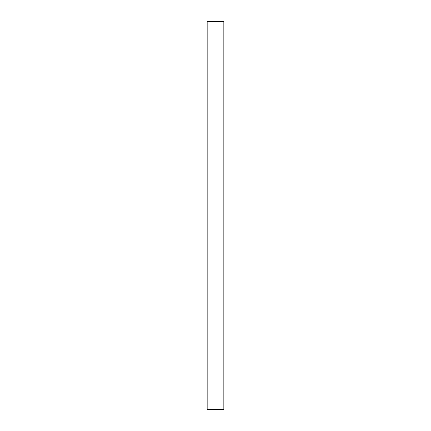 <?xml version="1.0" encoding="UTF-8"?>
<svg xmlns="http://www.w3.org/2000/svg" width="431" height="431" viewBox="0 0 431 431"><rect width="100%" height="100%" fill="white"/><g stroke="black" fill="none" stroke-linecap="round" stroke-linejoin="round"><path stroke-width="0.65" d="M207.16 308.483L207.16 409.45L223.84 409.45L223.84 21.55L207.16 21.55L207.16 308.483"/></g></svg>
